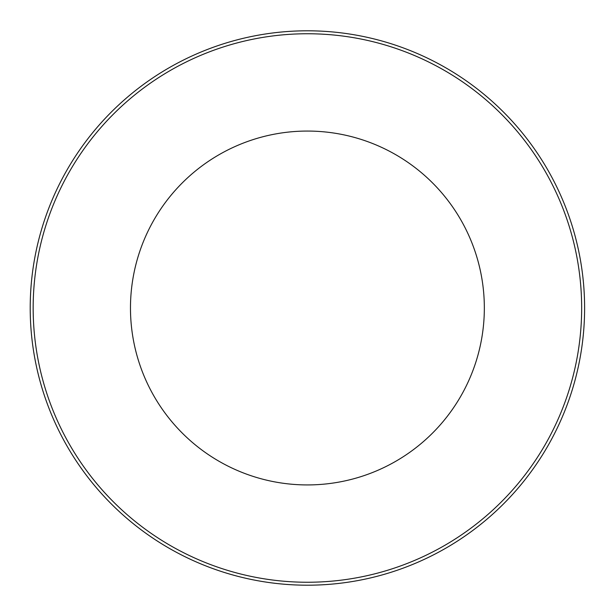 <?xml version="1.0" encoding="UTF-8"?>
<svg xmlns="http://www.w3.org/2000/svg" width="616" height="616" viewBox="0 0 616 616"><rect width="100%" height="100%" fill="white"/><g stroke="black" fill="none" stroke-linecap="round" stroke-linejoin="round"><path stroke-width="0.92" d="M584.607 308A277.2 277.2 0 0 0 307.407 30.8A277.2 277.2 0 0 0 30.207 308A277.2 277.2 0 0 0 307.407 585.2A277.2 277.2 0 0 0 584.607 308M307.407 131.062A176.938 176.938 0 0 0 154.177 396.465A176.938 176.938 0 0 0 460.637 396.465A176.938 176.938 0 0 0 307.407 131.062M581.658 308A274.251 274.251 0 0 1 170.286 545.507A274.251 274.251 0 0 1 170.286 70.493A274.251 274.251 0 0 1 581.658 308"/></g></svg>
